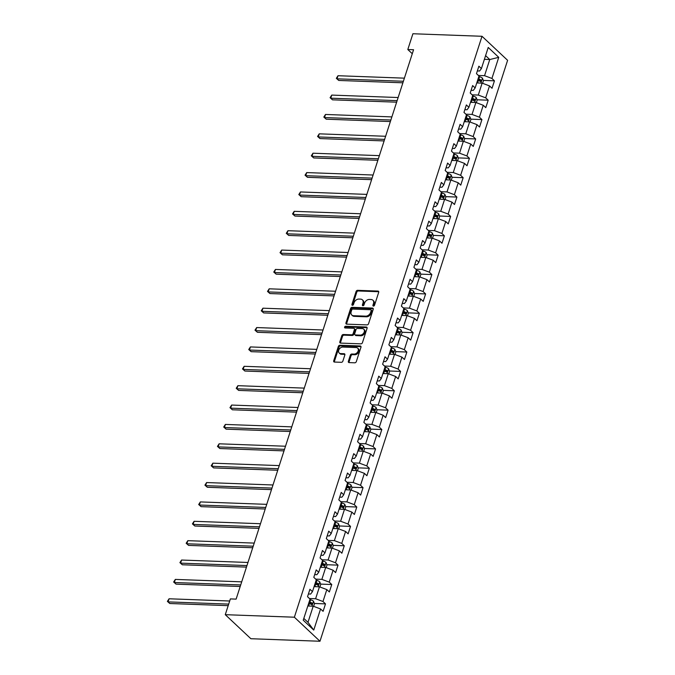 <?xml version="1.0" encoding="UTF-8"?>
<svg xmlns="http://www.w3.org/2000/svg" width="675" height="675" viewBox="0 0 675 675"><rect width="100%" height="100%" fill="white"/><g stroke="black" fill="none" stroke-linecap="round" stroke-linejoin="round"><path stroke-width="1.01" d="M373.452 306.104A0.962 0.709 -46.8 0 0 374.515 305.277L378.7 292.326A1.375 1.012 -46.8 0 0 377.958 291.068L357.615 290.326A1.375 1.012 -46.8 0 0 356.088 291.499L351.911 304.45A0.962 0.709 -46.8 0 0 353.489 304.509L354.029 302.83A4.404 3.24 -46.8 0 1 358.906 299.067L360.602 299.126A4.404 3.24 -46.8 0 1 362.357 299.818A4.404 3.24 -46.8 0 1 362.964 303.159L362.416 304.838A0.962 0.709 -46.8 0 0 364.002 304.898L364.542 303.218A4.404 3.24 -46.8 0 1 369.419 299.447L371.115 299.514A4.404 3.24 -46.8 0 1 372.87 300.206A4.404 3.24 -46.8 0 1 373.477 303.548L372.929 305.227A0.962 0.709 -46.8 0 0 373.452 306.104M348.351 361.336A1.375 1.012 -46.8 0 0 349.085 362.593L354.788 362.804A1.375 1.012 -46.8 0 0 356.316 361.623L360.965 347.245A1.375 1.012 -46.8 0 0 360.222 345.98L339.879 345.237A1.375 1.012 -46.8 0 0 338.352 346.41L333.712 360.796A1.375 1.012 -46.8 0 0 334.446 362.062L341.339 362.306A1.375 1.012 -46.8 0 0 342.866 361.133L344.849 354.974A1.375 1.012 -46.8 0 0 344.115 353.717L340.698 353.59A3.679 2.708 -46.8 0 1 339.23 353.017A3.679 2.708 -46.8 0 1 339.145 349.304A3.679 2.708 -46.8 0 1 342.799 347.068L356.198 347.558A3.679 2.708 -46.8 0 1 357.666 348.14A3.679 2.708 -46.8 0 1 357.75 351.844A3.679 2.708 -46.8 0 1 354.088 354.08L351.861 354.004A1.375 1.012 -46.8 0 0 350.333 355.177L348.351 361.336L349.043 361.986A1.375 1.012 -46.8 0 0 348.992 362.585M482.009 36.281L412.906 33.75L407.81 49.52L413.573 49.731L236.123 599.122L230.369 598.911L225.273 614.68L294.368 617.212L482.009 36.281L507.608 60.32L319.975 641.25L294.368 617.212M367.04 324.894A1.375 1.012 -46.8 0 0 368.558 323.713L373.207 309.336A1.375 1.012 -46.8 0 0 372.473 308.07L352.122 307.327A1.375 1.012 -46.8 0 0 350.595 308.5L345.954 322.886A1.375 1.012 -46.8 0 0 346.688 324.152L367.04 324.894M367.082 328.286L362.441 342.672A1.375 1.012 -46.8 0 1 360.914 343.845L340.563 343.102A1.375 1.012 -46.8 0 1 339.829 341.845L341.82 335.686A1.375 1.012 -46.8 0 1 343.339 334.513L351.591 334.808A1.375 1.012 -46.8 0 0 353.118 333.636L354.434 329.552A1.375 1.012 -46.8 0 0 353.7 328.295L345.111 327.974A0.962 0.709 -46.8 0 1 345.659 326.27L366.348 327.029A1.375 1.012 -46.8 0 1 367.082 328.286M325.502 603.88L322.979 601.509L326.827 589.587L329.358 591.958L331.762 584.508L329.24 582.137L333.087 570.215L335.61 572.586L338.015 565.135L335.492 562.764L339.348 550.842L341.871 553.213L344.275 545.763L341.752 543.392L345.6 531.47L348.123 533.841L350.536 526.39L348.005 524.019L351.861 512.097L354.383 514.468L356.788 507.018L354.265 504.647L358.113 492.725L360.644 495.096L363.049 487.645L360.526 485.274L364.373 473.352L366.896 475.723L369.301 468.273L366.778 465.902L370.626 453.98L373.157 456.351L375.562 448.9L373.039 446.529L376.886 434.607L379.409 436.978L381.822 429.528L379.291 427.157L383.147 415.235L385.67 417.606L388.074 410.155L385.552 407.784L389.399 395.862L391.93 398.233L394.335 390.783L391.804 388.412L395.66 376.49L398.183 378.861L400.587 371.41L398.064 369.039L401.912 357.117L404.443 359.488L406.848 352.038L404.325 349.667L408.173 337.745L410.695 340.116L413.108 332.665L410.577 330.294L414.433 318.372L416.956 320.743L419.361 313.293L416.838 310.922L420.685 299L423.217 301.371L425.621 293.92L423.09 291.549L426.946 279.627L429.469 281.998L431.873 274.548L429.351 272.177L433.198 260.255L435.729 262.626L438.134 255.175L435.611 252.804L439.459 240.882L441.982 243.253L444.395 235.803L441.863 233.432L445.719 221.51L448.242 223.881L450.647 216.43L448.124 214.059L451.972 202.137L454.494 204.508L456.907 197.058L454.376 194.687L458.232 182.765L460.755 185.136L463.16 177.685L460.637 175.314L464.484 163.392L467.016 165.763L469.42 158.313L466.898 155.942L470.745 144.02L473.268 146.391L475.673 138.94L473.15 136.569L477.006 124.647L479.528 127.018L481.933 119.568L479.41 117.197L483.258 105.275L485.781 107.646L488.194 100.195L485.663 97.824L489.518 85.902L492.041 88.273L494.446 80.823L491.923 78.452L498.741 57.333L488.227 47.461L481.41 68.572L478.879 66.201L476.474 73.651L478.997 76.022L475.149 87.944L472.627 85.573L470.213 93.023L472.745 95.394L468.889 107.317L466.366 104.946L463.961 112.396L466.484 114.767L462.637 126.689L460.105 124.318L457.701 131.768L460.232 134.139L456.376 146.062L453.853 143.691L451.448 151.141L453.971 153.512L450.124 165.434L447.593 163.063L445.188 170.513L447.711 172.884L443.863 184.807L441.34 182.436L438.927 189.886L441.458 192.257L437.602 204.179L435.08 201.808L432.675 209.258L435.198 211.638L431.35 223.552L428.819 221.181L426.414 228.639L428.946 231.01L425.09 242.924L422.567 240.553L420.162 248.012L422.685 250.383L418.837 262.297L416.306 259.926L413.902 267.384L416.424 269.755L412.577 281.669L410.054 279.298L407.641 286.757L410.172 289.128L406.316 301.042L403.793 298.671L401.389 306.129L403.912 308.5L400.064 320.423L397.533 318.043L395.128 325.502L397.659 327.873L393.803 339.795L391.281 337.424L388.876 344.874L391.399 347.245L387.551 359.168L385.02 356.797L382.615 364.247L385.138 366.618L381.291 378.54L378.768 376.169L376.355 383.619L378.886 385.99L375.03 397.913L372.507 395.542L370.102 402.992L372.625 405.363L368.778 417.285L366.255 414.914L363.842 422.364L366.373 424.735L362.517 436.657L359.994 434.287L357.59 441.737L360.113 444.108L356.265 456.03L353.734 453.659L351.329 461.109L353.852 463.48L350.004 475.403L347.482 473.032L345.077 480.482L347.6 482.853L343.744 494.775L341.221 492.404L338.816 499.854L341.339 502.225L337.492 514.148L334.969 511.777L332.556 519.227L335.087 521.598L331.231 533.52L328.708 531.149L326.303 538.599L328.826 540.97L324.979 552.892L322.448 550.522L320.043 557.972L322.566 560.343L318.718 572.265L316.195 569.894L313.791 577.344L316.313 579.715L312.466 591.638L309.935 589.267L307.53 596.717L310.053 599.088L303.235 620.198L313.757 630.07L320.574 608.96L323.097 611.331L325.502 603.88L314.364 603.475M314.077 586.626L319.452 586.82L315.605 598.742L309.445 598.514M308.416 593.983L310.627 594.067L312.466 591.638M315.605 598.742L322.979 601.509M319.452 586.82L326.827 589.587M320.338 567.253L325.713 567.447L321.865 579.369L315.706 579.142M314.668 574.611L316.879 574.695L318.718 572.265M321.865 579.369L329.24 582.137M325.713 567.447L333.087 570.215M326.599 547.881L331.973 548.075L328.118 559.997L321.958 559.769M320.929 555.238L323.139 555.322L324.979 552.892M328.118 559.997L335.492 562.764M331.973 548.075L339.348 550.842M332.851 528.508L338.226 528.702L334.378 540.624L328.219 540.397M327.181 535.866L329.392 535.95L331.231 533.52M334.378 540.624L341.752 543.392M338.226 528.702L345.6 531.47M339.112 509.136L344.486 509.33L340.63 521.252L334.479 521.024M333.442 516.493L335.652 516.577L337.492 514.148M340.63 521.252L348.005 524.019M344.486 509.33L351.861 512.097M345.364 489.763L350.738 489.957L346.891 501.879L340.732 501.652M339.694 497.121L341.913 497.205L343.744 494.775M346.891 501.879L354.265 504.647M350.738 489.957L358.113 492.725M351.624 470.391L356.999 470.585L353.152 482.507L346.992 482.279M345.954 477.748L348.165 477.833L350.004 475.403M353.152 482.507L360.526 485.274M356.999 470.585L364.373 473.352M357.885 451.018L363.251 451.212L359.404 463.134L353.244 462.907M352.215 458.376L354.426 458.46L356.265 456.03M359.404 463.134L366.778 465.902M363.251 451.212L370.626 453.98M364.137 431.646L369.512 431.84L365.664 443.762L359.505 443.534M358.467 439.003L360.678 439.087L362.517 436.657M365.664 443.762L373.039 446.529M369.512 431.84L376.886 434.607M370.398 412.273L375.773 412.467L371.917 424.389L365.766 424.162M364.728 419.631L366.938 419.715L368.778 417.285M371.917 424.389L379.291 427.157M375.773 412.467L383.147 415.235M376.65 392.901L382.025 393.095L378.177 405.017L372.018 404.789M370.98 400.258L373.191 400.343L375.03 397.913M378.177 405.017L385.552 407.784M382.025 393.095L389.399 395.862M382.911 373.528L388.285 373.722L384.429 385.644L378.278 385.417M377.241 380.886L379.451 380.962L381.291 378.54M384.429 385.644L391.804 388.412M388.285 373.722L395.66 376.49M389.163 354.156L394.538 354.35L390.69 366.272L384.531 366.044M383.501 361.513L385.712 361.589L387.551 359.168M390.69 366.272L398.064 369.039M394.538 354.35L401.912 357.117M395.423 334.775L400.798 334.977L396.951 346.899L390.791 346.672M389.753 342.141L391.964 342.217L393.803 339.795M396.951 346.899L404.325 349.667M400.798 334.977L408.173 337.745M401.684 315.402L407.059 315.605L403.203 327.527L397.052 327.299M396.014 322.768L398.225 322.844L400.064 320.423M403.203 327.527L410.577 330.294M407.059 315.605L414.433 318.372M407.936 296.03L413.311 296.232L409.463 308.154L403.304 307.927M402.266 303.396L404.477 303.472L406.316 301.042M409.463 308.154L416.838 310.922M413.311 296.232L420.685 299M414.197 276.657L419.572 276.86L415.716 288.782L409.565 288.554M408.527 284.023L410.738 284.099L412.577 281.669M415.716 288.782L423.09 291.549M419.572 276.86L426.946 279.627M420.449 257.285L425.824 257.487L421.976 269.409L415.817 269.182M414.788 264.651L416.998 264.727L418.837 262.297M421.976 269.409L429.351 272.177M425.824 257.487L433.198 260.255M426.71 237.912L432.084 238.115L428.237 250.037L422.077 249.809M421.04 245.278L423.25 245.354L425.09 242.924M428.237 250.037L435.611 252.804M432.084 238.115L439.459 240.882M432.97 218.54L438.345 218.742L434.489 230.664L428.338 230.437M427.3 225.906L429.511 225.982L431.35 223.552M434.489 230.664L441.863 233.432M438.345 218.742L445.719 221.51M439.222 199.167L444.597 199.37L440.75 211.292L434.59 211.064M433.553 206.533L435.763 206.609L437.602 204.179M440.75 211.292L448.124 214.059M444.597 199.37L451.972 202.137M445.483 179.795L450.858 179.997L447.002 191.919L440.851 191.692M439.813 187.161L442.024 187.237L443.863 184.807M447.002 191.919L454.376 194.687M450.858 179.997L458.232 182.765M451.735 160.422L457.11 160.625L453.263 172.547L447.103 172.319M446.074 167.788L448.284 167.864L450.124 165.434M453.263 172.547L460.637 175.314M457.11 160.625L464.484 163.392M457.996 141.05L463.371 141.252L459.523 153.174L453.364 152.947M452.326 148.416L454.537 148.492L456.376 146.062M459.523 153.174L466.898 155.942M463.371 141.252L470.745 144.02M464.257 121.677L469.631 121.88L465.775 133.802L459.624 133.574M458.587 129.043L460.797 129.119L462.637 126.689M465.775 133.802L473.15 136.569M469.631 121.88L477.006 124.647M470.509 102.305L475.883 102.507L472.036 114.429L465.877 114.202M464.839 109.671L467.049 109.747L468.889 107.317M472.036 114.429L479.41 117.197M475.883 102.507L483.258 105.275M476.769 82.932L482.144 83.135L478.288 95.057L472.137 94.829M471.099 90.298L473.31 90.374L475.149 87.944M478.288 95.057L485.663 97.824M482.144 83.135L489.518 85.902M484.388 59.341L489.763 59.535L484.549 75.684L478.389 75.457M477.36 70.926L479.571 71.002L481.41 68.572M484.549 75.684L491.923 78.452M485.587 55.62L489.763 59.535L498.741 57.333M225.273 614.68L250.872 638.719L319.975 641.25M407.81 49.52L412.282 53.722M303.809 618.418L307.986 622.333L313.2 606.192L307.825 605.998M307.986 622.333L313.757 630.07M313.2 606.192L320.574 608.96M477.647 80.207L479.731 80.283M483.308 80.409L494.446 80.823M471.395 99.579L473.47 99.655M477.048 99.782L488.194 100.195M465.134 118.952L467.21 119.028M470.796 119.154L481.933 119.568M458.882 138.324L460.958 138.4M464.535 138.527L475.673 138.94M452.621 157.697L454.697 157.773M458.274 157.899L469.42 158.313M446.361 177.069L448.445 177.145M452.022 177.272L463.16 177.685M440.108 196.442L442.184 196.518M445.762 196.644L456.907 197.058M433.848 215.814L435.923 215.89M439.509 216.017L450.647 216.43M427.596 235.187L429.671 235.263M433.249 235.389L444.395 235.803M421.335 254.559L423.411 254.635M426.988 254.762L438.134 255.175M415.074 273.932L417.158 274.008M420.736 274.134L431.873 274.548M408.822 293.304L410.898 293.38M414.475 293.507L425.621 293.92M402.562 312.677L404.637 312.753M408.223 312.879L419.361 313.293M396.309 332.049L398.385 332.125M401.962 332.252L413.108 332.665M390.049 351.422L392.124 351.498M395.71 351.624L406.848 352.038M383.788 370.794L385.872 370.87M389.45 370.997L400.587 371.41M377.536 390.167L379.612 390.243M383.189 390.369L394.335 390.783M371.275 409.539L373.351 409.615M376.937 409.742L388.074 410.155M365.023 428.912L367.099 428.988M370.676 429.114L381.822 429.528M358.762 448.284L360.838 448.36M364.424 448.487L375.562 448.9M352.502 467.657L354.586 467.733M358.163 467.859L369.301 468.273M346.25 487.029L348.325 487.105M351.903 487.232L363.049 487.645M339.989 506.402L342.073 506.478M345.651 506.604L356.788 507.018M333.737 525.774L335.812 525.85M339.39 525.977L350.536 526.39M327.476 545.147L329.552 545.223M333.138 545.358L344.275 545.763M321.224 564.519L323.3 564.595M326.877 564.73L338.015 565.135M314.963 583.892L317.039 583.968M320.617 584.103L331.762 584.508M308.703 603.264L310.787 603.34M373.579 306.096A0.962 0.709 -46.8 0 1 373.621 305.876L374.169 304.197A4.404 3.24 -46.8 0 0 373.562 300.856L372.87 300.206M362.357 299.818L363.049 300.468A4.404 3.24 -46.8 0 1 363.656 303.809L363.108 305.488A0.962 0.709 -46.8 0 0 363.066 305.716M378.743 291.727A1.375 1.012 -46.8 0 0 378.658 291.718L358.307 290.976A1.375 1.012 -46.8 0 0 356.78 292.148L352.603 305.1A0.962 0.709 -46.8 0 0 352.552 305.328M373.258 308.728A1.375 1.012 -46.8 0 0 373.165 308.72L352.814 307.977A1.375 1.012 -46.8 0 0 351.287 309.15L346.646 323.536A1.375 1.012 -46.8 0 0 346.596 324.143M371.191 310.618A0.962 0.709 -46.8 0 0 370.676 309.732L352.814 309.082A0.962 0.709 -46.8 0 0 351.751 309.901L351.177 311.673A4.404 3.24 -46.8 0 0 351.776 315.014A4.404 3.24 -46.8 0 0 353.531 315.706L365.74 316.153A4.404 3.24 -46.8 0 0 370.617 312.382L371.191 310.618L371.883 311.268A0.962 0.709 -46.8 0 0 371.748 310.534L371.056 309.884M351.776 315.014L352.468 315.664A4.404 3.24 -46.8 0 0 354.223 316.356L353.531 315.706M371.883 311.268L371.309 313.031A4.404 3.24 -46.8 0 1 366.432 316.803L354.223 316.356M354.248 328.506L354.94 329.155A1.375 1.012 -46.8 0 1 355.126 330.202L353.81 334.285A1.375 1.012 -46.8 0 1 352.282 335.458L344.031 335.163A1.375 1.012 -46.8 0 0 342.512 336.336L340.521 342.495A1.375 1.012 -46.8 0 0 340.47 343.094M367.132 327.687A1.375 1.012 -46.8 0 0 367.04 327.679L346.351 326.919A0.962 0.709 -46.8 0 0 345.237 327.983M360.155 335.129A3.679 2.708 -46.8 0 0 363.817 332.893A3.679 2.708 -46.8 0 0 363.732 329.181A3.679 2.708 -46.8 0 0 362.264 328.607L357.548 328.43A1.375 1.012 -46.8 0 0 356.02 329.611L354.704 333.695A1.375 1.012 -46.8 0 0 355.438 334.952L360.155 335.129L360.847 335.779A3.679 2.708 -46.8 0 0 364.508 333.543A3.679 2.708 -46.8 0 0 364.424 329.83L363.732 329.181M354.89 334.741L355.582 335.391A1.375 1.012 -46.8 0 0 356.13 335.602L355.438 334.952M360.847 335.779L356.13 335.602M357.666 348.14L358.358 348.789A3.679 2.708 -46.8 0 1 358.442 352.493A3.679 2.708 -46.8 0 1 354.78 354.729L352.552 354.653A1.375 1.012 -46.8 0 0 351.025 355.826L349.043 361.986M339.23 353.017L339.922 353.666A3.679 2.708 -46.8 0 0 341.39 354.24L340.698 353.59M344.9 354.375A1.375 1.012 -46.8 0 0 344.807 354.367L341.39 354.24M361.007 346.638A1.375 1.012 -46.8 0 0 360.914 346.629L340.571 345.887A1.375 1.012 -46.8 0 0 339.044 347.06L334.403 361.446A1.375 1.012 -46.8 0 0 334.353 362.053M482.583 83.295L483.418 80.705L482.439 78.165A3.713 1.358 -162.1 0 0 479.562 76.705L478.845 76.503M477.731 82.966A3.713 1.358 -162.1 0 0 477.554 82.915L476.837 82.713M404.392 78.157L338.015 75.718L337.011 78.823L338.74 80.452L402.891 82.806M477.605 80.35L478.322 80.561A3.713 1.358 17.9 0 1 480.532 81.523L481.013 80.03A3.713 1.358 -162.1 0 0 478.803 79.068L478.086 78.857M477.875 79.498L478.735 79.743A1.89 0.692 17.9 0 1 479.36 79.971L481.013 80.03M338.74 80.452L336.336 78.325L337.011 78.823L403.388 81.262M336.336 78.325L338.015 75.718M476.331 102.668L477.166 100.077L476.179 97.537A3.713 1.358 -162.1 0 0 473.302 96.078L472.593 95.875M471.471 102.338A3.713 1.358 -162.1 0 0 471.302 102.288L470.585 102.085M398.132 97.529L331.762 95.091L330.758 98.196L332.488 99.824L396.63 102.178M471.344 99.723L472.061 99.934A3.713 1.358 17.9 0 1 474.28 100.896L474.761 99.411A3.713 1.358 -162.1 0 0 472.542 98.44L471.825 98.229M471.623 98.871L472.475 99.115A1.89 0.692 17.9 0 1 473.099 99.343L474.761 99.411M332.488 99.824L330.083 97.698L330.758 98.196L397.128 100.634M330.083 97.698L331.762 95.091M470.07 122.04L470.905 119.45L469.927 116.91A3.713 1.358 -162.1 0 0 467.049 115.459L466.332 115.248M465.21 121.711A3.713 1.358 -162.1 0 0 465.041 121.66L464.324 121.458M391.88 116.902L325.502 114.463L324.498 117.568L326.227 119.197L390.378 121.551M465.092 119.095L465.809 119.306A3.713 1.358 17.9 0 1 468.02 120.268L468.501 118.783A3.713 1.358 -162.1 0 0 466.29 117.813L465.573 117.602M465.362 118.243L466.214 118.488A1.89 0.692 17.9 0 1 466.847 118.716L468.501 118.783M326.227 119.197L323.823 117.07L324.498 117.568L390.876 120.007M323.823 117.07L325.502 114.463M463.809 141.412L464.653 138.822L463.666 136.282A3.713 1.358 -162.1 0 0 460.789 134.831L460.072 134.62M458.958 141.092A3.713 1.358 -162.1 0 0 458.789 141.033L458.072 140.83M385.619 136.274L319.25 133.836L318.246 136.941L319.975 138.569L384.117 140.923M458.831 138.468L459.548 138.679A3.713 1.358 17.9 0 1 461.759 139.641L462.24 138.156A3.713 1.358 -162.1 0 0 460.029 137.185L459.312 136.974M459.11 137.616L459.962 137.86A1.89 0.692 17.9 0 1 460.586 138.088L462.24 138.156M319.975 138.569L317.562 136.443L318.246 136.941L384.615 139.379M317.562 136.443L319.25 133.836M457.557 160.785L458.392 158.195L457.414 155.655A3.713 1.358 -162.1 0 0 454.537 154.204L453.819 153.993M452.697 160.464A3.713 1.358 -162.1 0 0 452.528 160.405L451.811 160.203M379.367 155.647L312.989 153.208L311.985 156.313L313.715 157.942L377.865 160.296M452.571 157.84L453.288 158.051A3.713 1.358 17.9 0 1 455.507 159.013L455.988 157.528A3.713 1.358 -162.1 0 0 453.769 156.558L453.052 156.347M452.849 156.988L453.701 157.233A1.89 0.692 17.9 0 1 454.326 157.461L455.988 157.528M313.715 157.942L311.31 155.815L311.985 156.313L378.363 158.752M311.31 155.815L312.989 153.208M451.297 180.157L452.132 177.567L451.153 175.028A3.713 1.358 -162.1 0 0 448.276 173.576L447.559 173.365M446.445 179.837A3.713 1.358 -162.1 0 0 446.268 179.778L445.551 179.575M373.106 175.019L306.728 172.581L305.733 175.686L307.462 177.314L371.604 179.668M446.318 177.213L447.036 177.424A3.713 1.358 17.9 0 1 449.246 178.386L449.727 176.901A3.713 1.358 -162.1 0 0 447.517 175.93L446.799 175.719M446.588 176.361L447.449 176.605A1.89 0.692 17.9 0 1 448.073 176.833L449.727 176.901M307.462 177.314L305.049 175.188L305.733 175.686L372.102 178.124M305.049 175.188L306.728 172.581M445.044 199.53L445.88 196.94L444.892 194.4A3.713 1.358 -162.1 0 0 442.024 192.949L441.307 192.738M440.184 199.209A3.713 1.358 -162.1 0 0 440.016 199.15L439.298 198.948M366.846 194.392L300.476 191.953L299.472 195.058L301.202 196.687L365.344 199.041M440.058 196.585L440.775 196.796A3.713 1.358 17.9 0 1 442.994 197.758L443.475 196.273A3.713 1.358 -162.1 0 0 441.256 195.303L440.539 195.092M440.336 195.733L441.188 195.978A1.89 0.692 17.9 0 1 441.813 196.206L443.475 196.273M301.202 196.687L298.797 194.56L299.472 195.058L365.842 197.497M298.797 194.56L300.476 191.953M438.784 218.903L439.619 216.312L438.64 213.773A3.713 1.358 -162.1 0 0 435.763 212.321L435.046 212.11M433.924 218.582A3.713 1.358 -162.1 0 0 433.755 218.523L433.038 218.32M360.593 213.764L294.216 211.326L293.212 214.431L294.941 216.059L359.092 218.413M433.806 215.958L434.523 216.169A3.713 1.358 17.9 0 1 436.733 217.131L437.214 215.646A3.713 1.358 -162.1 0 0 435.004 214.675L434.287 214.464M434.076 215.106L434.928 215.35A1.89 0.692 17.9 0 1 435.561 215.578L437.214 215.646M294.941 216.059L292.537 213.933L293.212 214.431L359.589 216.869M292.537 213.933L294.216 211.326M432.532 238.275L433.367 235.685L432.38 233.145A3.713 1.358 -162.1 0 0 429.502 231.694L428.785 231.483M427.672 237.954A3.713 1.358 -162.1 0 0 427.503 237.904L426.786 237.693M354.333 233.137L287.963 230.698L286.959 233.803L288.689 235.432L352.831 237.786M427.545 235.33L428.262 235.541A3.713 1.358 17.9 0 1 430.473 236.503L430.962 235.018A3.713 1.358 -162.1 0 0 428.743 234.048L428.026 233.837M427.823 234.478L428.676 234.723A1.89 0.692 17.9 0 1 429.3 234.951L430.962 235.018M288.689 235.432L286.276 233.305L286.959 233.803L353.329 236.242M286.276 233.305L287.963 230.698M426.271 257.656L427.106 255.066L426.127 252.517A3.713 1.358 -162.1 0 0 423.25 251.066L422.533 250.855M421.411 257.327A3.713 1.358 -162.1 0 0 421.242 257.276L420.525 257.065M348.081 252.509L281.703 250.071L280.699 253.176L282.428 254.804L346.579 257.158M421.284 254.703L422.002 254.914A3.713 1.358 17.9 0 1 424.221 255.876L424.702 254.391A3.713 1.358 -162.1 0 0 422.483 253.42L421.765 253.209M421.563 253.851L422.415 254.095A1.89 0.692 17.9 0 1 423.048 254.323L424.702 254.391M282.428 254.804L280.024 252.678L280.699 253.176L347.077 255.614M280.024 252.678L281.703 250.071M420.01 277.028L420.854 274.438L419.867 271.89A3.713 1.358 -162.1 0 0 416.99 270.439L416.273 270.228M415.159 276.699A3.713 1.358 -162.1 0 0 414.982 276.649L414.264 276.438M341.82 271.882L275.442 269.443L274.447 272.548L276.176 274.177L340.318 276.531M415.032 274.075L415.749 274.286A3.713 1.358 17.9 0 1 417.96 275.248L418.441 273.763A3.713 1.358 -162.1 0 0 416.23 272.793L415.513 272.582M415.302 273.223L416.163 273.468A1.89 0.692 17.9 0 1 416.787 273.696L418.441 273.763M276.176 274.177L273.763 272.05L274.447 272.548L340.816 274.987M273.763 272.05L275.442 269.443M413.758 296.401L414.593 293.811L413.606 291.262A3.713 1.358 -162.1 0 0 410.738 289.811L410.02 289.6M408.898 296.072A3.713 1.358 -162.1 0 0 408.729 296.021L408.012 295.81M335.559 291.254L269.19 288.816L268.186 291.921L269.916 293.549L334.058 295.903M408.772 293.448L409.489 293.659A3.713 1.358 17.9 0 1 411.708 294.621L412.189 293.136A3.713 1.358 -162.1 0 0 409.97 292.165L409.252 291.963M409.05 292.596L409.902 292.84A1.89 0.692 17.9 0 1 410.527 293.068L412.189 293.136M269.916 293.549L267.511 291.423L268.186 291.921L334.564 294.359M267.511 291.423L269.19 288.816M407.498 315.773L408.333 313.183L407.354 310.635A3.713 1.358 -162.1 0 0 404.477 309.184L403.76 308.973M402.637 315.444A3.713 1.358 -162.1 0 0 402.469 315.394L401.752 315.183M329.307 310.627L262.929 308.188L261.925 311.293L263.655 312.922L327.805 315.276M402.519 312.82L403.237 313.031A3.713 1.358 17.9 0 1 405.447 313.993L405.928 312.508A3.713 1.358 -162.1 0 0 403.718 311.538L403 311.335M402.789 311.968L403.642 312.213A1.89 0.692 17.9 0 1 404.274 312.441L405.928 312.508M263.655 312.922L261.25 310.795L261.925 311.293L328.303 313.732M261.25 310.795L262.929 308.188M401.245 335.146L402.081 332.556L401.093 330.007A3.713 1.358 -162.1 0 0 398.216 328.556L397.499 328.345M396.385 334.817A3.713 1.358 -162.1 0 0 396.217 334.766L395.499 334.555M323.047 329.999L256.677 327.561L255.673 330.666L257.403 332.294L321.545 334.648M396.259 332.193L396.976 332.404A3.713 1.358 17.9 0 1 399.195 333.366L399.676 331.881A3.713 1.358 -162.1 0 0 397.457 330.91L396.74 330.708M396.537 331.341L397.389 331.585A1.89 0.692 17.9 0 1 398.014 331.813L399.676 331.881M257.403 332.294L254.99 330.168L255.673 330.666L322.043 333.104M254.99 330.168L256.677 327.561M394.985 354.518L395.82 351.928L394.841 349.38A3.713 1.358 -162.1 0 0 391.964 347.929L391.247 347.718M390.125 354.189A3.713 1.358 -162.1 0 0 389.956 354.139L389.239 353.928M316.794 349.372L250.417 346.933L249.413 350.038L251.142 351.667L315.293 354.021M389.998 351.565L390.715 351.776A3.713 1.358 17.9 0 1 392.934 352.738L393.415 351.253A3.713 1.358 -162.1 0 0 391.196 350.283L390.479 350.08M390.277 350.713L391.129 350.958A1.89 0.692 17.9 0 1 391.762 351.186L393.415 351.253M251.142 351.667L248.738 349.54L249.413 350.038L315.79 352.477M248.738 349.54L250.417 346.933M388.724 373.891L389.568 371.301L388.581 368.752A3.713 1.358 -162.1 0 0 385.703 367.301L384.986 367.09M383.873 373.562A3.713 1.358 -162.1 0 0 383.695 373.511L382.987 373.3M310.534 368.744L244.156 366.306L243.16 369.411L244.89 371.039L309.032 373.393M383.746 370.938L384.463 371.149A3.713 1.358 17.9 0 1 386.674 372.111L387.155 370.626A3.713 1.358 -162.1 0 0 384.944 369.655L384.227 369.453M384.024 370.086L384.877 370.33A1.89 0.692 17.9 0 1 385.501 370.567L387.155 370.626M244.89 371.039L242.477 368.913L243.16 369.411L309.53 371.849M242.477 368.913L244.156 366.306M382.472 393.263L383.307 390.673L382.32 388.125A3.713 1.358 -162.1 0 0 379.451 386.674L378.734 386.463M377.612 392.934A3.713 1.358 -162.1 0 0 377.443 392.884L376.726 392.673M304.273 388.117L237.904 385.678L236.9 388.783L238.629 390.412L302.78 392.766M377.485 390.31L378.202 390.521A3.713 1.358 17.9 0 1 380.422 391.483L380.902 389.998A3.713 1.358 -162.1 0 0 378.683 389.028L377.966 388.825M377.764 389.458L378.616 389.703A1.89 0.692 17.9 0 1 379.24 389.939L380.902 389.998M238.629 390.412L236.225 388.285L236.9 388.783L303.277 391.222M236.225 388.285L237.904 385.678M376.211 412.636L377.047 410.046L376.068 407.498A3.713 1.358 -162.1 0 0 373.191 406.046L372.473 405.835M371.351 412.307A3.713 1.358 -162.1 0 0 371.183 412.256L370.465 412.045M298.021 407.489L231.643 405.059L230.639 408.156L232.369 409.784L296.519 412.138M371.233 409.683L371.95 409.894A3.713 1.358 17.9 0 1 374.161 410.856L374.642 409.371A3.713 1.358 -162.1 0 0 372.431 408.4L371.714 408.198M371.503 408.831L372.355 409.075A1.89 0.692 17.9 0 1 372.988 409.312L374.642 409.371M232.369 409.784L229.964 407.658L230.639 408.156L297.017 410.594M229.964 407.658L231.643 405.059M369.959 432.008L370.794 429.418L369.807 426.87A3.713 1.358 -162.1 0 0 366.93 425.419L366.213 425.208M365.099 431.679A3.713 1.358 -162.1 0 0 364.93 431.629L364.213 431.418M291.76 426.862L225.391 424.432L224.387 427.528L226.117 429.157L290.258 431.511M364.973 429.055L365.69 429.266A3.713 1.358 17.9 0 1 367.909 430.228L368.39 428.743A3.713 1.358 -162.1 0 0 366.171 427.773L365.453 427.57M365.251 428.203L366.103 428.456A1.89 0.692 17.9 0 1 366.727 428.684L368.39 428.743M226.117 429.157L223.712 427.03L224.387 427.528L290.756 429.967M223.712 427.03L225.391 424.432M363.698 451.381L364.534 448.791L363.555 446.243A3.713 1.358 -162.1 0 0 360.678 444.791L359.961 444.58M358.838 451.052A3.713 1.358 -162.1 0 0 358.67 451.001L357.952 450.79M285.508 446.234L219.13 443.804L218.126 446.901L219.856 448.529L284.006 450.883M358.712 448.428L359.429 448.639A3.713 1.358 17.9 0 1 361.648 449.601L362.129 448.116A3.713 1.358 -162.1 0 0 359.91 447.145L359.201 446.943M358.99 447.576L359.843 447.829A1.89 0.692 17.9 0 1 360.475 448.057L362.129 448.116M219.856 448.529L217.451 446.403L218.126 446.901L284.504 449.339M217.451 446.403L219.13 443.804M357.438 470.753L358.282 468.163L357.294 465.623A3.713 1.358 -162.1 0 0 354.417 464.164L353.7 463.953M352.586 470.424A3.713 1.358 -162.1 0 0 352.418 470.374L351.7 470.163M279.248 465.607L212.87 463.177L211.874 466.282L213.604 467.902L277.746 470.256M352.46 467.8L353.177 468.011A3.713 1.358 17.9 0 1 355.387 468.973L355.868 467.488A3.713 1.358 -162.1 0 0 353.658 466.518L352.941 466.315M352.738 466.948L353.59 467.201A1.89 0.692 17.9 0 1 354.215 467.429L355.868 467.488M213.604 467.902L211.191 465.775L211.874 466.282L278.243 468.712M211.191 465.775L212.87 463.177M351.186 490.126L352.021 487.536L351.034 484.996A3.713 1.358 -162.1 0 0 348.165 483.536L347.448 483.325M346.326 489.797A3.713 1.358 -162.1 0 0 346.157 489.746L345.44 489.535M272.987 484.979L206.618 482.549L205.613 485.654L207.343 487.274L271.493 489.628M346.199 487.173L346.916 487.384A3.713 1.358 17.9 0 1 349.135 488.346L349.616 486.861A3.713 1.358 -162.1 0 0 347.397 485.89L346.68 485.688M346.477 486.321L347.33 486.574A1.89 0.692 17.9 0 1 347.954 486.802L349.616 486.861M207.343 487.274L204.938 485.148L205.613 485.654L271.991 488.084M204.938 485.148L206.618 482.549M344.925 509.498L345.76 506.908L344.782 504.368A3.713 1.358 -162.1 0 0 341.904 502.909L341.187 502.698M340.073 509.169A3.713 1.358 -162.1 0 0 339.896 509.119L339.179 508.908M266.735 504.352L200.357 501.922L199.353 505.027L201.082 506.647L265.233 509.001M339.947 506.545L340.664 506.756A3.713 1.358 17.9 0 1 342.875 507.718L343.356 506.233A3.713 1.358 -162.1 0 0 341.145 505.263L340.428 505.06M340.217 505.693L341.077 505.946A1.89 0.692 17.9 0 1 341.702 506.174L343.356 506.233M201.082 506.647L198.678 504.52L199.353 505.027L265.731 507.457M198.678 504.52L200.357 501.922M338.673 528.871L339.508 526.281L338.521 523.741A3.713 1.358 -162.1 0 0 335.644 522.281L334.927 522.07M333.813 528.542A3.713 1.358 -162.1 0 0 333.644 528.491L332.927 528.28M260.474 523.724L194.105 521.294L193.101 524.399L194.83 526.019L258.972 528.373M333.686 525.918L334.403 526.129A3.713 1.358 17.9 0 1 336.623 527.091L337.103 525.606A3.713 1.358 -162.1 0 0 334.884 524.635L334.167 524.433M333.965 525.066L334.817 525.319A1.89 0.692 17.9 0 1 335.441 525.547L337.103 525.606M194.83 526.019L192.426 523.893L193.101 524.399L259.47 526.829M192.426 523.893L194.105 521.294M332.412 548.243L333.248 545.653L332.269 543.113A3.713 1.358 -162.1 0 0 329.392 541.654L328.674 541.443M327.552 547.914A3.713 1.358 -162.1 0 0 327.383 547.864L326.666 547.653M254.222 543.097L187.844 540.667L186.84 543.772L188.57 545.392L252.72 547.746M327.434 545.29L328.143 545.501A3.713 1.358 17.9 0 1 330.362 546.463L330.843 544.978A3.713 1.358 -162.1 0 0 328.632 544.008L327.915 543.805M327.704 544.438L328.556 544.691A1.89 0.692 17.9 0 1 329.189 544.919L330.843 544.978M188.57 545.392L186.165 543.265L186.84 543.772L253.218 546.202M186.165 543.265L187.844 540.667M326.152 567.616L326.995 565.026L326.008 562.486A3.713 1.358 -162.1 0 0 323.131 561.026L322.414 560.815M321.3 567.287A3.713 1.358 -162.1 0 0 321.131 567.236L320.414 567.025M247.961 562.469L181.583 560.039L180.588 563.144L182.318 564.764L246.459 567.118M321.173 564.663L321.891 564.874A3.713 1.358 17.9 0 1 324.101 565.836L324.582 564.351A3.713 1.358 -162.1 0 0 322.372 563.389L321.654 563.178M321.452 563.811L322.304 564.064A1.89 0.692 17.9 0 1 322.928 564.292L324.582 564.351M182.318 564.764L179.904 562.638L180.588 563.144L246.957 565.574M179.904 562.638L181.583 560.039M319.899 586.988L320.735 584.398L319.748 581.858A3.713 1.358 -162.1 0 0 316.879 580.399L316.162 580.188M315.039 586.659A3.713 1.358 -162.1 0 0 314.871 586.609L314.153 586.398M241.701 581.842L175.331 579.412L174.327 582.517L176.057 584.137L240.207 586.491M314.913 584.035L315.63 584.246A3.713 1.358 17.9 0 1 317.849 585.217L318.33 583.723A3.713 1.358 -162.1 0 0 316.111 582.761L315.394 582.55M315.191 583.183L316.043 583.436A1.89 0.692 17.9 0 1 316.668 583.664L318.33 583.723M176.057 584.137L173.652 582.01L174.327 582.517L240.705 584.947M173.652 582.01L175.331 579.412M313.639 606.361L314.474 603.771L313.495 601.231A3.713 1.358 -162.1 0 0 310.618 599.771L309.901 599.56M308.787 606.032A3.713 1.358 -162.1 0 0 308.61 605.981L307.893 605.77M229.686 601.003L169.071 598.784L168.067 601.889L169.796 603.509L228.192 605.652M308.661 603.408L309.378 603.619A3.713 1.358 17.9 0 1 311.588 604.589L312.069 603.096A3.713 1.358 -162.1 0 0 309.859 602.134L309.142 601.923M308.931 602.556L309.791 602.809A1.89 0.692 17.9 0 1 310.416 603.037L312.069 603.096M169.796 603.509L167.392 601.383L168.067 601.889L228.69 604.108M167.392 601.383L169.071 598.784M374.169 304.197L373.477 303.548M363.108 305.488L362.416 304.838M363.656 303.809L362.964 303.159M352.603 305.1L351.911 304.45M356.78 292.148L356.088 291.499M358.307 290.976L357.615 290.326M378.658 291.718L377.958 291.068M373.621 305.876L372.929 305.227M346.646 323.536L345.954 322.886M351.287 309.15L350.595 308.5M352.814 307.977L352.122 307.327M373.165 308.72L372.473 308.07M366.432 316.803L365.74 316.153M371.309 313.031L370.617 312.382M340.521 342.495L339.829 341.845M342.512 336.336L341.82 335.686M344.031 335.163L343.339 334.513M352.282 335.458L351.591 334.808M353.81 334.285L353.118 333.636M355.126 330.202L354.434 329.552M346.351 326.919L345.659 326.27M367.04 327.679L366.348 327.029M351.025 355.826L350.333 355.177M352.552 354.653L351.861 354.004M354.78 354.729L354.088 354.08M344.807 354.367L344.115 353.717M334.403 361.446L333.712 360.796M339.044 347.06L338.352 346.41M340.571 345.887L339.879 345.237M360.914 346.629L360.222 345.98M480.895 83.084L482.465 78.233M478.803 79.068L479.562 76.705M477.554 82.915L478.322 80.561M474.635 102.457L476.204 97.605M472.542 98.44L473.302 96.078M471.302 102.288L472.061 99.934M468.382 121.829L469.952 116.977M466.29 117.813L467.049 115.459M465.041 121.66L465.809 119.306M462.122 141.202L463.691 136.35M460.029 137.185L460.789 134.831M458.789 141.033L459.548 138.679M455.87 160.574L457.439 155.722M453.769 156.558L454.537 154.204M452.528 160.405L453.288 158.051M449.609 179.947L451.178 175.095M447.517 175.93L448.276 173.576M446.268 179.778L447.036 177.424M443.348 199.319L444.918 194.468M441.256 195.303L442.024 192.949M440.016 199.15L440.775 196.796M437.096 218.692L438.666 213.84M435.004 214.675L435.763 212.321M433.755 218.523L434.523 216.169M430.836 238.064L432.405 233.212M428.743 234.048L429.502 231.694M427.503 237.904L428.262 235.541M424.583 257.437L426.153 252.585M422.483 253.42L423.25 251.066M421.242 257.276L422.002 254.914M418.323 276.809L419.892 271.957M416.23 272.793L416.99 270.439M414.982 276.649L415.749 274.286M412.062 296.182L413.632 291.33M409.97 292.165L410.738 289.811M408.729 296.021L409.489 293.659M405.81 315.554L407.379 310.702M403.718 311.538L404.477 309.184M402.469 315.394L403.237 313.031M399.549 334.927L401.119 330.075M397.457 330.91L398.216 328.556M396.217 334.766L396.976 332.404M393.297 354.299L394.867 349.448M391.196 350.283L391.964 347.929M389.956 354.139L390.715 351.776M387.037 373.672L388.606 368.82M384.944 369.655L385.703 367.301M383.695 373.511L384.463 371.149M380.784 393.044L382.345 388.192M378.683 389.028L379.451 386.674M377.443 392.884L378.202 390.521M374.524 412.417L376.093 407.565M372.431 408.4L373.191 406.046M371.183 412.256L371.95 409.894M368.263 431.798L369.832 426.938M366.171 427.773L366.93 425.419M364.93 431.629L365.69 429.266M362.011 451.17L363.58 446.31M359.91 447.145L360.678 444.791M358.67 451.001L359.429 448.639M355.75 470.542L357.32 465.682M353.658 466.518L354.417 464.164M352.418 470.374L353.177 468.011M349.498 489.915L351.059 485.055M347.397 485.89L348.165 483.536M346.157 489.746L346.916 487.384M343.238 509.288L344.807 504.428M341.145 505.263L341.904 502.909M339.896 509.119L340.664 506.756M336.977 528.66L338.546 523.8M334.884 524.635L335.644 522.281M333.644 528.491L334.403 526.129M330.725 548.033L332.294 543.173M328.632 544.008L329.392 541.654M327.383 547.864L328.143 545.501M324.464 567.405L326.033 562.545M322.372 563.389L323.131 561.026M321.131 567.236L321.891 564.874M318.212 586.778L319.773 581.917M316.111 582.761L316.879 580.399M314.871 586.609L315.63 584.246M311.951 606.15L313.521 601.29M309.859 602.134L310.618 599.771M308.61 605.981L309.378 603.619"/></g></svg>
